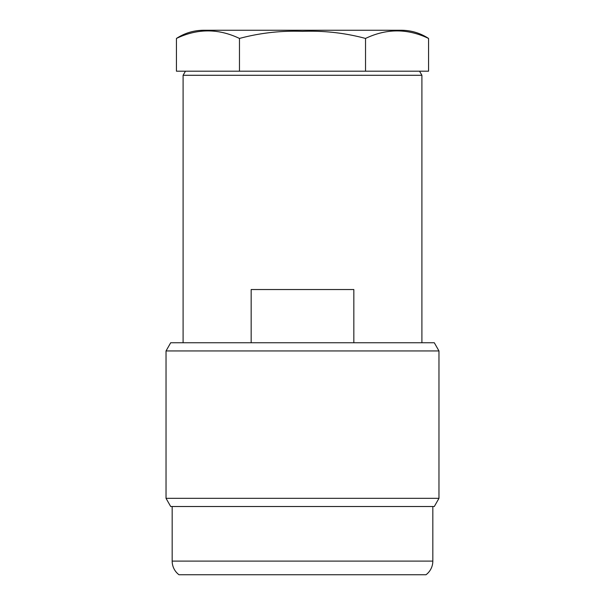 <?xml version="1.0" encoding="UTF-8"?>
<svg xmlns="http://www.w3.org/2000/svg" width="605" height="605" viewBox="0 0 605 605"><rect width="100%" height="100%" fill="white"/><g stroke="black" fill="none" stroke-linecap="round" stroke-linejoin="round"><path stroke-width="0.91" d="M185.455 71.193L419.545 71.193L421.904 75.285L183.096 75.285L185.455 71.193M170.693 342.755L434.307 342.755L438.965 350.945L166.035 350.945L170.693 342.755M438.965 498.331L434.307 506.514L170.693 506.514L166.035 498.331L438.965 498.331L438.965 350.945M166.035 498.331L166.035 350.945M172.175 506.514L172.175 561.1A17.061 17.061 0 0 0 178.997 574.75L426.003 574.75A17.061 17.061 0 0 0 432.825 561.1L432.825 506.514M421.904 342.755L421.904 75.285M183.096 342.755L183.096 75.285M353.842 342.755L353.842 289.538L251.158 289.538L251.158 342.755M302.5 30.25L401.266 30.25C411.166 30.31 420.263 33.041 428.559 38.44C407.566 28.405 386.557 28.405 365.533 38.44C344.963 32.927 323.955 30.568 302.5 31.354C281.06 30.56 260.052 32.92 239.467 38.44C218.473 28.405 197.464 28.405 176.441 38.44C184.737 33.041 193.834 30.31 203.734 30.25L302.5 30.25M428.559 38.44L428.559 71.193L176.441 71.193L176.441 38.44M365.533 71.193L365.533 38.44M239.467 71.193L239.467 38.44M172.175 561.1L432.825 561.1"/></g></svg>
